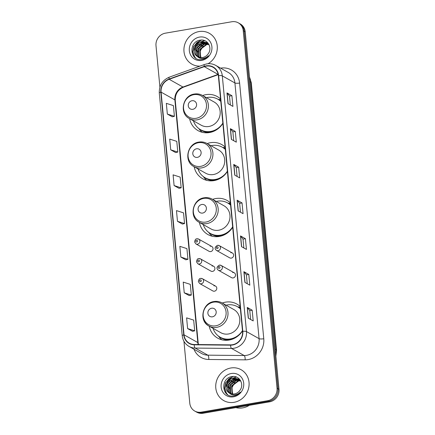 <?xml version="1.0" encoding="UTF-8"?>
<svg xmlns="http://www.w3.org/2000/svg" width="435" height="435" viewBox="0 0 435 435"><rect width="100%" height="100%" fill="white"/><g stroke="black" fill="none" stroke-linecap="round" stroke-linejoin="round"><path stroke-width="0.65" d="M240.174 306.49A19.559 18.069 -60.7 0 0 236.879 304.06A19.559 18.069 -60.7 0 0 225.504 302.162A19.559 18.069 -60.7 0 0 222.247 303.032M209.224 326.19A19.559 18.069 -60.7 0 0 217.707 338.153A19.559 18.069 -60.7 0 0 229.087 340.056A19.559 18.069 -60.7 0 0 242.48 330.904M230.381 202.884A19.559 18.069 -60.7 0 0 227.086 200.453A19.559 18.069 -60.7 0 0 215.711 198.55A19.559 18.069 -60.7 0 0 212.601 199.371M199.404 222.426A19.559 18.069 -60.7 0 0 207.914 234.547A19.559 18.069 -60.7 0 0 219.289 236.45A19.559 18.069 -60.7 0 0 232.687 227.293M225.102 147.035A19.559 18.069 -60.7 0 0 221.806 144.61A19.559 18.069 -60.7 0 0 210.431 142.707A19.559 18.069 -60.7 0 0 207.174 143.577M194.151 166.735A19.559 18.069 -60.7 0 0 202.634 178.703A19.559 18.069 -60.7 0 0 214.015 180.607A19.559 18.069 -60.7 0 0 227.407 171.45M220.561 98.99A19.559 18.069 -60.7 0 0 217.266 96.559A19.559 18.069 -60.7 0 0 205.885 94.656A19.559 18.069 -60.7 0 0 202.634 95.526M189.611 118.684A19.559 18.069 -60.7 0 0 198.094 130.652A19.559 18.069 -60.7 0 0 209.469 132.555A19.559 18.069 -60.7 0 0 222.867 123.399M197.017 238.82A2.768 2.556 119.3 0 1 199.817 241.925A2.768 2.556 119.3 0 1 195.913 243.915L209.083 251.316A2.768 2.556 -60.7 0 0 212.987 249.331A2.768 2.556 -60.7 0 0 210.187 246.226M198.893 258.624A2.768 2.556 119.3 0 1 201.688 261.734A2.768 2.556 119.3 0 1 197.789 263.719L210.959 271.125A2.768 2.556 -60.7 0 0 214.857 269.134A2.768 2.556 -60.7 0 0 212.062 266.03M200.763 278.433A2.768 2.556 119.3 0 1 203.558 281.537A2.768 2.556 119.3 0 1 199.66 283.528L212.829 290.928A2.768 2.556 -60.7 0 0 216.728 288.943A2.768 2.556 -60.7 0 0 213.933 285.838M219.49 265.149A2.768 2.556 119.3 0 1 222.29 268.254A2.768 2.556 119.3 0 1 218.386 270.244L231.556 277.65A2.768 2.556 -60.7 0 0 235.46 275.659A2.768 2.556 -60.7 0 0 232.66 272.555M217.62 245.34A2.768 2.556 119.3 0 1 220.414 248.45A2.768 2.556 119.3 0 1 216.516 250.435L229.685 257.841A2.768 2.556 -60.7 0 0 233.584 255.856A2.768 2.556 -60.7 0 0 230.789 252.746M183.94 341.279L189.791 403.201A11.071 10.228 -60.7 0 0 194.75 411.064L196.723 412.173A11.071 10.228 -60.7 0 0 203.161 413.25L269.629 401.826A11.071 10.228 -60.7 0 0 279.004 389.314L245.209 31.798A11.071 10.228 -60.7 0 0 240.25 23.936L239.261 23.381A11.071 10.228 -60.7 0 1 244.225 31.244A11.071 10.228 -60.7 0 0 239.261 23.381L238.277 22.827A11.071 10.228 -60.7 0 0 231.839 21.75L165.371 33.174A11.071 10.228 -60.7 0 0 155.996 45.686L159.911 87.103M194.75 411.064A11.071 10.228 -60.7 0 0 201.193 412.141L267.661 400.717A11.071 10.228 -60.7 0 0 277.035 388.205L278.019 388.76L244.225 31.244L278.019 388.76A11.071 10.228 -60.7 0 1 268.645 401.271A11.071 10.228 -60.7 0 0 278.019 388.76L279.004 389.314M201.193 412.141L202.177 412.695L268.645 401.271L202.177 412.695A11.071 10.228 -60.7 0 1 195.739 411.619A11.071 10.228 -60.7 0 0 202.177 412.695L203.161 413.25M198.991 31.576A17.71 16.361 -60.7 0 0 184.337 46.012A17.71 16.361 -60.7 0 0 191.933 64.173A17.71 16.361 -60.7 0 0 199.969 66.125A17.71 16.361 -60.7 0 1 191.933 64.173A17.71 16.361 -60.7 0 1 184.337 46.012A17.71 16.361 -60.7 0 1 198.991 31.576A17.71 16.361 -60.7 0 1 209.295 33.294A17.71 16.361 -60.7 0 0 198.991 31.576M230.795 367.999A17.71 16.361 -60.7 0 0 216.141 382.436A17.71 16.361 -60.7 0 0 223.737 400.597A17.71 16.361 -60.7 0 0 234.041 402.321A17.71 16.361 -60.7 0 0 248.695 387.879A17.71 16.361 -60.7 0 0 241.099 369.717A17.71 16.361 -60.7 0 0 230.795 367.999A17.71 16.361 -60.7 0 0 216.141 382.436A17.71 16.361 -60.7 0 0 223.737 400.597A17.71 16.361 -60.7 0 0 234.041 402.321A17.71 16.361 -60.7 0 0 248.695 387.879A17.71 16.361 -60.7 0 0 241.099 369.717A17.71 16.361 -60.7 0 0 230.795 367.999M206.195 66.142A11.805 10.908 119.3 0 1 213.063 67.294A11.805 10.908 119.3 0 1 218.359 75.679L242.529 331.378A11.805 10.908 119.3 0 1 230.588 344.879L194.249 344.515A11.805 10.908 119.3 0 1 189.317 343.21A11.805 10.908 119.3 0 1 184.027 334.819L161.086 92.133A11.805 10.908 119.3 0 1 169.177 79.295L204.287 66.647A11.805 10.908 119.3 0 1 206.195 66.142M206.168 65.859A12.104 11.179 -60.7 0 0 204.216 66.376L169.101 79.023A12.104 11.179 -60.7 0 0 160.809 92.182L183.749 334.868A12.104 11.179 -60.7 0 0 194.227 344.803L230.566 345.167A12.104 11.179 -60.7 0 0 242.806 331.329L218.636 75.636A12.104 11.179 -60.7 0 0 206.168 65.859M248.276 318.154L253.197 320.921L252.186 310.198L247.259 307.431L248.276 318.154M250.614 319.469L249.772 310.595L247.39 307.534A2.953 0.68 174.6 0 0 247.259 307.431M249.777 310.612L252.186 310.198M244.894 282.402L249.82 285.17L248.804 274.447L243.883 271.679L244.894 282.402M247.232 283.718L246.395 274.844L244.013 271.783A2.953 0.68 174.6 0 0 243.883 271.679M246.395 274.86L248.804 274.447M241.517 246.65L246.438 249.418L245.427 238.695L240.501 235.928L241.517 246.65M243.856 247.966L243.013 239.092L240.631 236.031A2.953 0.68 174.6 0 0 240.501 235.928M243.018 239.109L245.427 238.695M228 103.644L232.921 106.412L231.909 95.689L226.983 92.921L228 103.644M230.338 104.96L229.495 96.086L227.113 93.025A2.953 0.68 174.6 0 0 226.983 92.921M229.501 96.102L231.909 95.689M231.376 139.396L236.303 142.163L235.286 131.441L230.365 128.673L231.376 139.396M233.715 140.712L232.877 131.838L230.496 128.776A2.953 0.68 174.6 0 0 230.365 128.673M232.877 131.854L235.286 131.441M234.759 175.147L239.68 177.915L238.668 167.192L233.742 164.425L234.759 175.147M237.097 176.463L236.254 167.589L233.872 164.528A2.953 0.68 174.6 0 0 233.742 164.425M236.259 167.605L238.668 167.192M238.135 210.899L243.062 213.667L242.045 202.944L237.124 200.176L238.135 210.899M240.473 212.215L239.636 203.341L237.254 200.279A2.953 0.68 174.6 0 0 237.124 200.176M239.636 203.357L242.045 202.944M208.088 63.727A17.71 16.361 -60.7 0 0 217.299 48.274A17.71 16.361 -60.7 0 0 209.295 33.294A17.71 16.361 -60.7 0 1 217.299 48.274A17.71 16.361 -60.7 0 1 208.088 63.727M277.035 388.205L243.241 30.689A11.071 10.228 -60.7 0 0 238.277 22.827M184.239 292.831L191.313 295.082L190.302 284.359L183.227 282.103L184.239 292.831L189.16 295.561M187.621 328.583L194.695 330.834L193.678 320.111L186.61 317.854L187.621 328.583L192.542 331.312M174.103 185.571L181.172 187.828L180.161 177.105L173.086 174.848L174.103 185.571L179.024 188.306M170.721 149.819L177.795 152.076L176.784 141.353L169.71 139.097L170.721 149.819L175.642 152.554M167.344 114.068L174.413 116.324L173.402 105.602L166.328 103.345L167.344 114.068L172.265 116.803M180.862 257.074L187.936 259.331L186.919 248.608L179.851 246.351L180.862 257.074L185.783 259.809M177.48 221.323L184.554 223.579L183.543 212.856L176.469 210.6L177.48 221.323L182.401 224.058M184.554 223.579L182.357 224.063M181.172 187.828L178.975 188.311M177.795 152.076L175.599 152.56M174.413 116.324L172.216 116.808M187.936 259.331L185.734 259.82M191.313 295.082L189.116 295.572M194.695 330.834L192.493 331.323M200.404 57.567L199.719 49.383L206.375 44.321L208.805 44.326M200.655 57.589L200.111 49.601L206.766 44.544L208.941 44.511M199.458 57.382L198.659 56.436L198.159 48.502L204.814 43.446L208.158 43.652M199.692 57.442L199.051 56.659L198.55 48.72L205.206 43.663L208.327 43.81M198.577 57.088L197.099 55.56L196.593 47.622L203.248 42.565L207.457 43.07M198.79 57.175L197.49 55.778L196.984 47.845L203.64 42.782L207.636 43.206M197.403 56.485A8.341 7.705 -60.7 0 0 197.756 56.697A8.341 7.705 -60.7 0 0 202.612 57.507A8.341 7.705 -60.7 0 0 208.262 53.706C212.699 47.812 207.528 38.905 200.622 40.102C188.284 41.167 189.72 61.362 201.405 59.573L201.998 59.492C204.559 59.019 206.728 57.752 208.506 55.68C206.679 57.442 204.613 58.377 202.308 58.48C200.339 58.524 198.703 57.86 197.403 56.485C191.579 53.271 194.396 42.364 201.688 41.684L206.701 42.586L208.909 44.452M197.952 56.8L195.924 54.902L195.424 46.964L202.079 41.907L206.897 42.701M200.921 57.61L199.899 51.613L203.058 46.05M205.189 44.593L207.56 43.761M199.513 37.078A12.033 11.114 -60.7 0 0 189.328 50.672A12.033 11.114 -60.7 0 0 201.715 60.394A12.033 11.114 -60.7 0 0 211.905 46.795A12.033 11.114 -60.7 0 0 199.513 37.078M195.761 58.149L194.662 56.865L192.928 51.906L193.928 46.474L196.984 42.412L201.497 40.047M194.619 50.215L195.494 47.355L198.523 43.31M200.443 41.972L204.684 40.634M196.18 51.096L197.055 48.231L200.089 44.191M197.746 51.972L198.621 49.111L201.65 45.066M195.484 57.958L194.467 56.757L192.732 51.798L193.733 46.366L200.785 40.085M195.337 47.159L196.245 45.544M199.442 42.353L204.412 40.537M196.897 48.035L197.805 46.425M201.003 43.234L203.912 41.842M198.463 48.916L199.371 47.301M202.569 44.114L205.478 42.717M192.825 109.315A4.426 4.089 -60.7 0 0 196.571 104.308A4.426 4.089 -60.7 0 0 192.009 100.735A4.426 4.089 -60.7 0 0 188.263 105.738A4.426 4.089 -60.7 0 0 192.825 109.315M189.372 118.548L201.171 125.182A13.284 12.272 -60.7 0 0 208.898 126.476A13.284 12.272 -60.7 0 0 219.887 115.645A13.284 12.272 -60.7 0 0 214.189 102.029L202.389 95.395C199.904 94.025 197.234 93.574 194.38 94.042C182.7 95.374 178.959 113.459 189.372 118.548A13.284 12.272 -60.7 0 0 197.099 119.842A13.284 12.272 -60.7 0 0 208.088 109.011A13.284 12.272 -60.7 0 0 202.389 95.395M193.439 120.838A17.525 16.193 -60.7 0 0 200.568 129.712A17.525 16.193 -60.7 0 0 210.763 131.419A17.525 16.193 -60.7 0 0 222.84 123.1M220.79 101.42A17.525 16.193 -60.7 0 0 217.745 99.158A17.525 16.193 -60.7 0 0 207.549 97.456A17.525 16.193 -60.7 0 0 206.456 97.679M200.568 129.712L201.057 129.989A17.525 16.193 -60.7 0 0 211.252 131.696A17.525 16.193 -60.7 0 0 215.994 130.125M220.773 101.23A17.525 16.193 -60.7 0 0 218.239 99.436L217.745 99.158M202.264 132.305A19.189 17.726 119.3 0 1 199.725 129.744L198.73 128.494M220.616 99.561L218.533 99.436A17.694 16.345 -60.7 0 1 220.73 100.773M197.365 157.367A4.426 4.089 -60.7 0 0 201.111 152.359A4.426 4.089 -60.7 0 0 196.555 148.786A4.426 4.089 -60.7 0 0 192.803 153.789A4.426 4.089 -60.7 0 0 197.365 157.367M193.912 166.6L205.711 173.233A13.284 12.272 -60.7 0 0 213.438 174.527A13.284 12.272 -60.7 0 0 224.427 163.696A13.284 12.272 -60.7 0 0 218.729 150.075L206.935 143.441C204.445 142.076 201.775 141.625 198.92 142.087C187.24 143.425 183.499 161.51 193.912 166.6A13.284 12.272 -60.7 0 0 201.639 167.894A13.284 12.272 -60.7 0 0 212.628 157.062A13.284 12.272 -60.7 0 0 206.935 143.441M197.979 168.889A17.525 16.193 -60.7 0 0 205.108 177.763A17.525 16.193 -60.7 0 0 215.303 179.47A17.525 16.193 -60.7 0 0 227.38 171.151M225.33 149.471A17.525 16.193 -60.7 0 0 222.29 147.209A17.525 16.193 -60.7 0 0 212.095 145.502A17.525 16.193 -60.7 0 0 211.002 145.73M205.108 177.763L205.603 178.04A17.525 16.193 -60.7 0 0 215.798 179.747A17.525 16.193 -60.7 0 0 220.54 178.176M225.314 149.281A17.525 16.193 -60.7 0 0 222.78 147.487L222.29 147.209M206.81 180.356A19.189 17.726 119.3 0 1 204.265 177.795L203.27 176.545M225.156 147.606L223.079 147.487A17.694 16.345 -60.7 0 1 225.27 148.824M202.628 213.068A4.426 4.089 -60.7 0 0 206.38 208.06A4.426 4.089 -60.7 0 0 201.818 204.483A4.426 4.089 -60.7 0 0 198.072 209.491A4.426 4.089 -60.7 0 0 202.628 213.068M199.176 222.301L210.975 228.935A13.284 12.272 -60.7 0 0 218.702 230.229A13.284 12.272 -60.7 0 0 229.696 219.398A13.284 12.272 -60.7 0 0 223.998 205.777L212.198 199.143C209.713 197.778 207.038 197.327 204.184 197.789C192.509 199.121 188.768 217.212 199.176 222.301A13.284 12.272 -60.7 0 0 206.902 223.595A13.284 12.272 -60.7 0 0 217.897 212.764A13.284 12.272 -60.7 0 0 212.198 199.143M203.243 224.59A17.525 16.193 -60.7 0 0 210.371 233.464A17.525 16.193 -60.7 0 0 220.567 235.172A17.525 16.193 -60.7 0 0 232.649 226.852M230.599 205.173A17.525 16.193 -60.7 0 0 227.554 202.911A17.525 16.193 -60.7 0 0 217.359 201.204A17.525 16.193 -60.7 0 0 216.266 201.432M210.371 233.464L210.866 233.742A17.525 16.193 -60.7 0 0 221.062 235.444A17.525 16.193 -60.7 0 0 227.451 232.932M230.577 204.983A17.525 16.193 -60.7 0 0 228.043 203.188L227.554 202.911M212.329 236.259A19.189 17.726 119.3 0 1 209.534 233.497L208.539 232.246M230.419 203.308L228.342 203.188A17.694 16.345 -60.7 0 1 230.534 204.526M212.438 316.816A4.426 4.089 -60.7 0 0 216.184 311.813A4.426 4.089 -60.7 0 0 211.627 308.236A4.426 4.089 -60.7 0 0 207.876 313.243A4.426 4.089 -60.7 0 0 212.438 316.816M214.281 301.602A13.284 12.272 -60.7 0 0 204.798 308.458A13.284 12.272 -60.7 0 0 208.985 326.054L220.784 332.688A13.284 12.272 -60.7 0 0 228.511 333.977A13.284 12.272 -60.7 0 0 239.5 323.151A13.284 12.272 -60.7 0 0 233.802 309.53L222.008 302.896C219.517 301.526 216.847 301.08 213.993 301.542C202.313 302.874 198.572 320.965 208.985 326.054A13.284 12.272 -60.7 0 0 216.712 327.343A13.284 12.272 -60.7 0 0 227.701 316.517A13.284 12.272 -60.7 0 0 222.008 302.896M213.052 328.338A17.525 16.193 -60.7 0 0 220.181 337.217A17.525 16.193 -60.7 0 0 230.376 338.919A17.525 16.193 -60.7 0 0 242.453 330.605M240.403 308.921A17.525 16.193 -60.7 0 0 237.363 306.664A17.525 16.193 -60.7 0 0 227.168 304.957A17.525 16.193 -60.7 0 0 226.075 305.185M220.181 337.217L220.675 337.495A17.525 16.193 -60.7 0 0 230.871 339.197A17.525 16.193 -60.7 0 0 235.612 337.625M240.386 308.73A17.525 16.193 -60.7 0 0 237.853 306.936L237.363 306.664M221.883 339.811A19.189 17.726 119.3 0 1 219.338 337.245L218.343 335.999M240.229 307.061L238.152 306.936A17.694 16.345 -60.7 0 1 240.343 308.274M235.862 407.628A18.449 17.047 -60.7 0 0 242.719 407.878A18.449 17.047 -60.7 0 0 249.315 405.317M232.208 393.99L231.523 385.807L238.179 380.745L240.609 380.75M232.453 394.012L231.915 386.024L238.57 380.968L240.74 380.935M231.262 393.805L230.463 392.859L229.957 384.926L236.613 379.869L239.962 380.076M231.491 393.865L230.854 393.082L230.349 385.144L237.004 380.087L240.131 380.233M230.376 393.512L228.897 391.984L228.397 384.045L235.052 378.988L239.261 379.494M230.593 393.599L229.288 392.201L228.788 384.268L235.444 379.206L239.44 379.63M229.207 392.908A8.341 7.705 -60.7 0 0 229.56 393.12A8.341 7.705 -60.7 0 0 234.411 393.931A8.341 7.705 -60.7 0 0 240.06 390.13C244.503 384.235 239.326 375.329 232.426 376.525C220.083 377.591 221.518 397.786 233.209 395.997L233.796 395.915C236.363 395.442 238.532 394.175 240.31 392.104C238.483 393.865 236.417 394.801 234.112 394.904C232.143 394.947 230.506 394.284 229.207 392.908C223.378 389.695 226.2 378.787 233.492 378.107L238.505 379.01L240.707 380.875M229.751 393.224L227.728 391.326L227.222 383.387L233.878 378.33L238.695 379.124M232.72 394.034L231.697 388.036L234.862 382.474M236.993 381.017L239.359 380.185M231.317 373.502A12.033 11.114 -60.7 0 0 221.127 387.096A12.033 11.114 -60.7 0 0 233.519 396.818A12.033 11.114 -60.7 0 0 243.703 383.219A12.033 11.114 -60.7 0 0 231.317 373.502M227.565 394.572L226.466 393.289L224.732 388.33L225.732 382.898L228.788 378.836L233.296 376.471M226.417 386.639L227.293 383.779L230.327 379.733M232.241 378.396L236.482 377.058M227.983 387.52L228.859 384.654L231.888 380.614M229.544 388.395L230.419 385.535L233.454 381.49M227.287 394.382L226.271 393.18L224.536 388.221L225.537 382.789L232.584 376.509M227.135 383.583L228.043 381.968M231.241 378.776L236.21 376.96M228.701 384.458L229.609 382.849M232.807 379.657L235.716 378.265M230.262 385.339L231.17 383.724M234.367 380.538L237.276 379.141M275.741 354.791A14.757 13.637 -60.7 0 0 276.143 349.631L250.864 82.204A14.757 13.637 -60.7 0 0 249.516 77.348M249.924 81.677L250.864 82.204A7.379 1.696 -5.4 0 1 251.289 82.704L276.568 350.126A7.379 1.696 -5.4 0 0 276.143 349.631L275.203 349.098M245.209 31.798L243.241 30.689M269.629 401.826L267.661 400.717M220.616 68.148A18.449 17.047 119.3 0 1 239.603 83.052L263.773 338.751A3.692 0.848 -5.4 0 1 259.081 338.653L234.911 82.954A14.757 13.637 -60.7 0 0 228.299 72.471L215.695 65.386A14.757 13.637 119.3 0 1 222.307 75.869A3.692 0.848 174.6 0 0 218.636 75.636M263.773 338.751A18.449 17.047 119.3 0 1 248.157 359.598A18.449 17.047 119.3 0 1 245.122 359.843L208.778 359.479A18.449 17.047 119.3 0 1 193.972 349.213M246.585 355.335A14.757 13.637 -60.7 0 0 259.081 338.653L246.476 331.568A14.757 13.637 119.3 0 1 231.556 348.44L195.212 348.076A14.757 13.637 119.3 0 1 189.051 346.445L201.655 353.53A14.757 13.637 -60.7 0 0 207.816 355.161L244.16 355.531A14.757 13.637 -60.7 0 0 246.585 355.335M215.695 65.386C212.943 63.869 209.985 63.374 206.821 63.885L204.406 64.527A3.692 0.962 70.2 0 0 204.216 66.376M204.406 64.527L169.297 77.169C162.418 80.192 159.085 85.477 159.286 93.03A3.692 0.848 -5.4 0 1 160.809 92.182M183.749 334.868A3.692 0.848 174.6 0 0 182.227 335.711C182.792 340.485 185.065 344.063 189.051 346.445M194.227 344.803A3.692 1.261 90.6 0 0 195.212 348.076L207.816 355.161A3.692 1.261 -89.4 0 1 208.778 359.479M169.297 77.169A3.692 0.962 70.2 0 0 169.101 79.023M230.566 345.167A3.692 1.261 90.6 0 0 231.556 348.44L244.16 355.531A3.692 1.261 -89.4 0 1 245.122 359.843M242.806 331.329A3.692 0.848 -5.4 0 1 246.476 331.568L222.307 75.869L234.911 82.954A3.692 0.848 -5.4 0 0 239.603 83.052M184.027 334.819L197.811 342.573A11.805 10.908 -60.7 0 0 198.175 344.553M218.158 74.369A11.805 10.908 -60.7 0 0 218.076 74.401L182.961 87.043A11.805 10.908 -60.7 0 0 174.87 99.887L197.811 342.573A6.639 1.528 -5.4 0 1 198.191 343.019L198.442 344.558M204.287 66.647L218.076 74.401A6.639 1.735 -109.8 0 0 218.174 74.45M169.177 79.295L182.961 87.043A6.639 1.735 -109.8 0 0 183.532 87.141C177.91 89.653 175.147 94.052 175.251 100.333L198.191 343.019M161.086 92.133L174.87 99.887A6.639 1.528 -5.4 0 1 175.251 100.333M238.266 210.97L237.254 200.279M234.884 175.218L233.872 164.528M231.502 139.466L230.496 128.776M228.125 103.715L227.113 93.025M241.642 246.721L240.631 236.031M245.025 282.473L244.013 271.783M248.401 318.224L247.39 307.534M196.131 118.304A12.202 11.272 -60.7 0 0 206.462 104.514A12.202 11.272 -60.7 0 0 193.89 94.661A12.202 11.272 -60.7 0 0 183.559 108.451A12.202 11.272 -60.7 0 0 196.131 118.304M199.888 129.309A17.694 16.345 -60.7 0 0 209.289 132.583M200.671 166.355A12.202 11.272 -60.7 0 0 211.002 152.565A12.202 11.272 -60.7 0 0 198.436 142.707A12.202 11.272 -60.7 0 0 188.105 156.502A12.202 11.272 -60.7 0 0 200.671 166.355M204.428 177.36A17.694 16.345 -60.7 0 0 213.83 180.634M205.934 222.057A12.202 11.272 -60.7 0 0 216.266 208.267A12.202 11.272 -60.7 0 0 203.7 198.409A12.202 11.272 -60.7 0 0 193.368 212.204A12.202 11.272 -60.7 0 0 205.934 222.057M209.697 233.057A17.694 16.345 -60.7 0 0 219.974 236.319M215.744 325.81A12.202 11.272 -60.7 0 0 226.075 312.02A12.202 11.272 -60.7 0 0 213.509 302.162A12.202 11.272 -60.7 0 0 203.178 315.951A12.202 11.272 -60.7 0 0 215.744 325.81M219.501 336.81A17.694 16.345 -60.7 0 0 228.902 340.088M217.174 246.786A0.924 0.854 -60.7 0 0 216.391 247.825A0.924 0.854 -60.7 0 0 217.342 248.57A0.924 0.854 -60.7 0 0 218.12 247.531A0.924 0.854 -60.7 0 0 217.174 246.786M219.044 266.59A0.924 0.854 -60.7 0 0 218.261 267.634A0.924 0.854 -60.7 0 0 219.213 268.379A0.924 0.854 -60.7 0 0 219.996 267.335A0.924 0.854 -60.7 0 0 219.044 266.59M196.74 242.05A0.924 0.854 -60.7 0 0 197.523 241.006A0.924 0.854 -60.7 0 0 196.571 240.261A0.924 0.854 -60.7 0 0 195.793 241.305A0.924 0.854 -60.7 0 0 196.74 242.05M198.616 261.854A0.924 0.854 -60.7 0 0 199.393 260.81A0.924 0.854 -60.7 0 0 198.442 260.065A0.924 0.854 -60.7 0 0 197.664 261.109A0.924 0.854 -60.7 0 0 198.616 261.854M200.486 281.662A0.924 0.854 -60.7 0 0 201.269 280.618A0.924 0.854 -60.7 0 0 200.317 279.874A0.924 0.854 -60.7 0 0 199.534 280.918A0.924 0.854 -60.7 0 0 200.486 281.662M249.472 76.93L251.289 82.704M275.877 356.232L276.568 350.126M159.286 93.03L182.227 335.711M218.212 74.651L183.532 87.141M216.516 250.435C214.368 248.776 214.689 247.069 217.473 245.313L219.229 245.612L232.399 253.018M218.386 270.244C216.238 268.585 216.559 266.878 219.349 265.116L221.1 265.421L234.269 272.821M211.796 246.493L198.626 239.087L196.876 238.788C195.793 238.695 195.032 239.756 194.586 241.98L195.913 243.915M213.672 266.302L200.502 258.896L198.746 258.597C197.669 258.499 196.903 259.565 196.462 261.783L197.789 263.719M215.542 286.105L202.373 278.699L200.622 278.4C199.54 278.308 198.779 279.373 198.333 281.592L199.66 283.528"/></g></svg>
